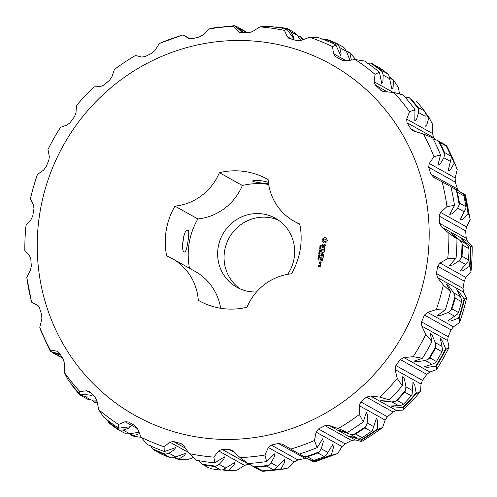 <?xml version="1.0" encoding="UTF-8"?>
<svg xmlns="http://www.w3.org/2000/svg" width="497" height="497" viewBox="0 0 497 497"><rect width="100%" height="100%" fill="white"/><g stroke="black" fill="none" stroke-linecap="round" stroke-linejoin="round"><path stroke-width="0.75" d="M287.72 274.307A39.518 38.207 -60.8 0 0 275.413 218.27A39.518 38.207 -60.8 0 0 222.793 234.149A39.518 38.207 -60.8 0 0 236.889 287.272A39.518 38.207 -60.8 0 0 249.724 291.602A39.518 38.207 -60.8 0 0 256.551 291.95M240.188 288.906A39.518 38.207 119.2 0 1 229.223 237.734A39.518 38.207 119.2 0 1 278.537 220.227M268.684 184.462A69.698 67.387 -60.8 0 0 242.35 185.487L219.394 172.67A69.698 67.387 119.2 0 1 267.181 179.1A69.698 67.387 119.2 0 1 268.125 179.641A53.782 51.999 119.2 0 0 294.205 221.314L299.821 224.451M189.525 268.281A69.698 67.387 -60.8 0 1 197.868 218.941A53.782 51.999 -60.8 0 0 242.35 185.487M220.668 308.264A53.782 51.999 -60.8 0 0 195.141 271.418L172.192 258.602A53.782 51.999 119.2 0 1 198.272 300.275A69.698 67.387 119.2 0 0 199.222 300.815A69.698 67.387 119.2 0 0 247.003 307.239A53.782 51.999 119.2 0 1 291.478 273.791A69.698 67.387 119.2 0 0 299.728 223.967A53.782 51.999 119.2 0 1 294.205 221.314M200.179 301.337L198.272 300.275M268.386 182.38C261.484 180.02 251.954 180.107 252.7 181.156C253.551 181.883 258.85 182.797 268.591 183.89M219.394 172.67A53.782 51.999 119.2 0 1 174.919 206.125A69.698 67.387 119.2 0 0 166.669 255.943A53.782 51.999 119.2 0 1 172.192 258.602M197.868 218.941L174.919 206.125M184.381 251.96C180.442 252.259 183.766 228.017 187.717 230.31C190.655 228.707 186.53 254.073 184.611 252.041L184.381 251.96M200.49 437.522A201.049 194.383 119.2 0 1 82.204 117.249A201.049 194.383 119.2 0 1 416.902 165.103A201.049 194.383 119.2 0 1 200.49 437.522M327.355 240.194L326.044 237.957L324.665 237.628L322.41 239.026L322.05 240.442L323.354 242.691L324.74 243.027L326.989 241.629L327.355 240.194M325.38 245.164L325.094 244.412L324.255 244.288L323.305 246.058L322.864 245.996L323.143 244.22L322.354 245.561L322.621 246.295L323.472 246.419L324.429 244.654L324.864 244.717L324.808 246.462L325.38 245.164M324.926 246.91L324.603 247.873L322 247.668L324.547 248.202L324.547 249.202L324.926 246.91M324.336 251.463L324.473 249.643L321.714 249.413L321.571 251.246L322 249.624L322.975 249.761L322.92 251.097L323.292 249.811L324.261 249.948L324.013 251.42L324.336 251.463M320.261 246.425L320.136 245.338L320.267 246.232L321.025 245.468L321.155 246.493L321.012 245.661L320.174 246.4M321.068 246.518L321.012 245.661M320.118 246.114L321.279 245.655M320.615 247.674L319.838 246.655L321.161 246.847L320.956 247.562L320.478 247.636M319.478 248.811L320.807 248.115L319.652 247.779L320.975 247.972L319.751 248.68L320.807 249.003L319.478 248.811M319.832 249.767L320.087 249.227L319.832 249.767M320.354 251.737L319.086 251.196L320.267 250.867L319.242 250.233L320.627 250.066L319.447 250.376L320.472 250.997L319.316 251.122L320.354 251.737M323.796 254.725L322.211 253.308L324.05 252.203L321.292 251.979L323.404 252.445L321.739 253.234L323.075 254.458L321.099 254.178L321.043 254.507L323.796 254.725M323.168 257.521L323.497 255.551L320.739 255.321L321.994 255.669L321.938 257.011L322.317 255.719L323.28 255.856L323.168 257.521M323.025 258.359L323.075 258.03L320.323 257.806L323.025 258.359M322.584 261.043L322.913 259.067L320.155 258.838L320.012 260.67L320.441 259.055L321.41 259.192L321.354 260.527L321.733 259.235L322.696 259.378L322.584 261.043M318.813 252.855L319.49 252.768L319.602 252.091L318.981 251.817L320.31 252.004L319.757 252.116L319.646 252.787L320.136 253.041L318.813 252.855M318.608 254.079L318.751 253.221L320.074 253.408L318.875 253.42L318.608 254.079M319.018 254.706L319.273 254.166L319.018 254.706M318.981 255.936L318.478 255.744L318.596 255.036L319.639 255.185L319.515 255.893L318.981 255.936L318.478 255.744L318.72 255.104L319.757 255.253M319.254 255.067L319.639 255.185M318.782 257.117L318.279 256.93L318.397 256.216L319.441 256.371L319.322 257.079L318.782 257.117L318.279 256.93L318.521 256.284L319.565 256.44M319.062 256.247L319.441 256.371M318.589 258.303L318.086 258.111L318.204 257.403L319.242 257.552L319.124 258.266L318.589 258.303L318.086 258.111L318.328 257.471L319.366 257.62M318.863 257.434L319.242 257.552M318.155 259.477L317.95 258.633L319.117 259.005L318.906 259.446L318.608 258.751L318.155 259.477L318.074 258.701L318.993 258.782M319.031 259.509L318.608 258.751M319.416 263.292L320.845 263.658L321.056 262.373L319.577 262.323L319.627 263.485M320.155 261.646L319.844 261.211L320.155 261.646M320.739 264.286L320.795 263.957L319.316 263.913L320.093 264.193L320.385 265.218L320.739 264.286M320.522 266.56L320.553 265.404L319.571 265.429L319.441 266.23L318.813 266.143L319.229 265.386L318.633 265.299L318.602 266.448L320.522 266.56M183.579 236.622A10.977 2.628 -81.9 0 1 182.511 244.406M361.505 441.51L361.356 440.212A221.003 213.673 119.2 0 0 377.304 429.632L382.659 427.476A217.518 210.299 119.2 0 1 361.505 441.51L355.175 439.944L329.281 425.488L325.019 425.656L318.478 428.954L316.129 432.117L314.433 440.522A217.518 210.299 119.2 0 1 290.733 449.089L282.582 444.243L278.376 443.448L271.294 445.076L268.343 447.517L264.951 455.022A217.518 210.299 119.2 0 1 240.088 457.619L231.801 450.214L229.229 449.481L222.01 449.344L218.655 450.934L213.834 457.134A217.518 210.299 119.2 0 1 201.484 455.749A217.518 210.299 119.2 0 1 189.258 453.624L183.859 445.958L181.616 443.896L180.423 443.399L173.496 441.51L169.943 442.168L164.066 446.753A217.518 210.299 119.2 0 1 141.191 437.329L137.57 428.824L134.799 425.562L128.543 422.009M128.568 422.028L125.051 421.723L118.522 424.469A217.518 210.299 119.2 0 1 98.692 409.677L96.977 400.787L95.014 397.004L89.839 392.027L88.826 391.269L86.577 390.791L79.855 391.58A217.518 210.299 119.2 0 1 64.219 372.284L64.436 363.475L63.374 359.381L59.553 353.255L57.851 351.565L56.757 351.168L50.315 350A217.518 210.299 119.2 0 1 39.779 327.324L41.841 319.068L41.723 314.887L39.48 307.966L37.337 305.158L31.622 302.139A217.518 210.299 119.2 0 1 26.795 277.401L30.503 270.132L31.317 266.1L30.783 258.788L29.429 255.439L24.85 250.786A217.518 210.299 119.2 0 1 26.018 225.421L31.081 219.525L32.759 215.86L33.964 208.578L33.504 204.894L30.404 198.924A217.518 210.299 119.2 0 1 37.492 174.404L43.543 170.179L45.96 167.085L48.836 160.258L49.321 156.462L47.954 149.566A217.518 210.299 119.2 0 1 60.559 127.319L67.17 124.964L70.164 122.61L74.544 116.633L75.96 112.962L76.488 105.581A217.518 210.299 119.2 0 1 93.871 86.9L100.574 86.515L103.96 85.018L109.588 80.241L111.875 76.917L114.341 69.524A217.518 210.299 119.2 0 1 135.495 55.49L141.825 57.056L145.385 56.496L151.933 53.198L154.977 50.427L159.313 43.494A217.518 210.299 119.2 0 1 183.008 34.927L188.643 38.368M188.761 38.431L192.028 38.704L199.117 37.076L202.764 35.026L208.796 28.994A217.518 210.299 119.2 0 1 233.652 26.391L238.908 32.106L241.182 32.672L248.394 32.808L252.457 31.609L259.906 26.875A217.518 210.299 119.2 0 1 284.483 30.392L287.247 36.585L288.869 38.306L296.908 40.642L301.163 40.375L309.681 37.263A217.518 210.299 119.2 0 1 332.549 46.687L333.537 53.719L335.605 56.59L341.868 60.143M341.899 60.156L346.061 60.82L355.225 59.547A217.518 210.299 119.2 0 1 375.055 74.339L374.129 81.756L375.39 85.149L381.671 90.932L384.529 91.752L393.885 92.436A217.518 210.299 119.2 0 1 409.528 111.732L406.67 119.069L407.031 122.771L410.851 128.897L412.877 130.767L423.425 134.016A217.518 210.299 119.2 0 1 433.968 156.692L429.265 163.476L428.687 167.265L430.924 174.186L433.769 177.386L442.125 181.871A217.518 210.299 119.2 0 1 446.952 206.615L440.603 212.412L439.093 216.052L439.628 223.364L441.678 227.104L448.89 233.223A217.518 210.299 119.2 0 1 447.729 258.595L440.025 263.019L437.652 266.293L436.447 273.574L437.602 277.649L443.343 285.085A217.518 210.299 119.2 0 1 436.248 309.612L427.563 312.364L424.444 315.067L421.568 321.894L421.785 326.075L425.786 334.444A217.518 210.299 119.2 0 1 413.181 356.697L403.943 357.579L400.24 359.542L395.867 365.519L395.146 369.582L397.258 378.434A217.518 210.299 119.2 0 1 379.87 397.115L370.532 396.028L366.444 397.134L360.822 401.911L359.232 405.627L359.406 414.492A217.518 210.299 119.2 0 1 338.246 428.526L329.281 425.488M323.23 242.126L323.472 242.747M322.969 241.629L323.354 242.194M322.584 241.219L323.093 241.697M322.099 240.927L322.708 241.287M322.05 240.442L322.218 240.995M322.087 239.952L322.168 240.511M322.205 239.473L322.205 240.02M322.41 239.026L322.329 239.542M322.975 238.883L322.534 239.094M323.472 238.603L323.093 238.951M323.882 238.2L323.59 238.672M324.181 237.69L324.007 238.268M324.665 237.628L324.305 237.759M325.144 237.653L324.789 237.696M325.61 237.765L325.268 237.721M326.051 237.976L325.734 237.833M324.945 245.773L324.684 246.326M325.044 245.201L325.069 245.841M324.864 244.717L325.162 245.269M322.354 245.561L322.727 246.313M322.478 244.804L322.472 245.63M322.913 244.251L322.603 244.872M322.864 245.996L323.305 246.058M324.255 244.288L323.429 246.127M325.113 244.462L324.373 244.356M325.001 247.015L324.727 247.941L322.224 247.866M324.547 248.202L324.535 249.078M324.261 249.948L324.137 251.488M322.975 249.761L322.907 250.973M321.714 249.413L321.565 251.115M324.516 249.699L322.019 249.339M320.236 246.431L320.323 245.412M320.577 247.692L320.298 246.91M319.938 246.854L321.155 246.897M319.608 248.829L320.807 248.115M319.751 247.966L320.969 248.015M319.751 248.68L320.826 248.885M319.962 249.786L320.08 249.277M319.211 251.252L320.267 250.867M319.335 250.482L320.615 250.146M319.447 250.376L320.503 250.83M319.316 251.122L320.379 251.581M323.075 254.458L321.217 254.247M321.795 253.389L323.199 254.526M323.404 252.445L321.969 253.172M324.087 252.259L321.609 251.904M323.28 255.856L323.162 257.396M321.994 255.669L321.932 256.881M323.535 255.607L321.056 255.253M323.118 258.092L320.64 257.738M322.696 259.378L322.578 260.913M321.41 259.192L321.348 260.403M320.155 258.838L320.006 260.546M322.957 259.13L320.459 258.769M318.944 252.874L319.614 252.836L319.602 252.091M319.08 252.016L320.298 252.054M319.646 252.787L320.155 252.911M318.739 254.097L318.875 253.29L320.068 253.458M319.149 254.725L319.26 254.215M319.105 256.005L318.596 255.812M318.906 257.185L318.403 256.999M318.707 258.372L318.204 258.179M318.279 259.546L317.968 259.359M319.577 262.323L319.54 263.36M321.093 262.428L319.882 262.254M319.969 261.702L320.155 261.229M320.093 264.193L320.584 264.851M320.832 264.013L319.621 263.839M318.633 265.299L318.596 266.336M318.813 266.143L319.441 266.23M319.571 265.429L319.565 266.299M320.596 265.466L319.882 265.361M189.258 453.624L196.327 460.241A221.003 213.673 119.2 0 0 205.559 461.769A221.003 213.673 119.2 0 0 214.859 462.887L213.834 457.134M250.326 464.229L248.606 464.192L244.543 465.391L237.094 470.125L228.837 470.69A221.003 213.673 119.2 0 1 222.258 469.945M214.859 462.887L224.408 456.892L223.849 459.346L219.227 464.366L216.04 466.136L214.418 466.484L220.904 470.106L222.699 469.851L234.609 462.589L234.05 465.037L229.179 470.286A220.612 213.294 119.2 0 1 223.315 469.64M249.494 463.409L252.793 466.273L255.837 467.248L262.323 470.87L259.422 469.976L252.793 466.273M266.796 461.539L267.473 460.887L266.299 460.228L266.796 461.539A221.003 213.673 119.2 0 1 248.053 463.502L240.088 457.619M266.299 460.228L264.951 455.022M306.711 458.153L297.883 459.924L294.236 461.974L288.204 468.006L280.774 469.342A221.003 213.673 119.2 0 1 262.031 471.305L261.503 470.883A220.612 213.294 119.2 0 0 262.087 470.845M267.473 460.887L274.4 453.891L274.487 456.569L271.014 462.862L268.312 465.347L266.802 466.099L273.288 469.721L274.971 469.062L284.601 459.588L284.688 462.266L281.022 468.839A220.612 213.294 119.2 0 1 264.671 470.671M313.992 462.073L313.644 462.024M310.178 459.992L313.377 461.843A221.003 213.673 119.2 0 0 331.238 455.389L331.375 454.811A220.612 213.294 119.2 0 1 312.768 461.539L312.476 461.371M299.498 454.009L309.14 459.514M317.26 447.58L317.757 446.815L316.589 446.163L317.26 447.58A221.003 213.673 119.2 0 1 299.393 454.041L290.733 449.089M298.939 453.817L297.56 453.04M316.589 446.163L314.433 440.522M331.238 455.389L337.333 453.662L314.011 462.142M317.757 446.815L322.615 438.82L323.311 441.56L321.304 448.797L319.242 451.848L317.937 452.966L324.417 456.588L325.902 455.569L332.816 444.511L333.512 447.257L331.375 454.811M337.687 453.506L342.023 446.573L316.129 432.117M355.175 439.944L351.615 440.504L345.067 443.802L342.023 446.573M363.618 421.002L362.45 420.35L363.326 421.829L366.27 412.522L367.494 415.225L367.165 422.978L365.867 426.426A222.463 215.083 119.2 0 1 353.746 434.459L355.51 434.036L361.996 437.658L360.406 438.18L356.834 437.963L349.484 436.111L361.356 440.212M363.326 421.829A221.003 213.673 119.2 0 1 347.378 432.409L339.283 430.421L350.174 434.248L353.746 434.459M347.378 432.409L338.246 428.526M362.45 420.35L359.406 414.492M365.867 426.426L364.841 427.842L371.327 431.464L372.526 430.141L376.471 418.219L377.695 420.922L377.316 429.017A220.612 213.294 119.2 0 1 360.704 440.031M382.659 427.476L385.125 420.083L359.232 405.627M403.129 410.1L403.179 407.664A221.003 213.673 119.2 0 0 416.287 393.581L420.512 391.419A217.518 210.299 119.2 0 1 403.129 410.1L396.426 410.485L393.04 411.982L387.411 416.759L385.125 420.083M402.39 384.939L401.216 384.287L402.309 385.778L402.812 376.502L404.496 379.112L405.931 386.914L405.477 390.549A222.463 215.083 119.2 0 1 395.519 401.253L397.128 400.439L403.614 404.055L402.179 404.974L398.631 405.633L390.878 405.981L394.177 406.9L403.179 407.664M402.309 385.778A221.003 213.673 119.2 0 1 389.201 399.861L380.677 400.29L383.976 401.203L391.978 401.918L395.519 401.253M389.201 399.861L379.87 397.115M401.216 384.287L397.258 378.434M405.477 390.549L404.8 392.195L411.286 395.817L412.137 394.27L413.013 382.199L414.691 384.808L416.163 392.953A220.612 213.294 119.2 0 1 402.514 407.627M420.512 391.419L421.04 384.038L395.146 369.582M436.441 369.681L436.428 366.096A221.003 213.673 119.2 0 0 445.927 349.323L449.046 347.434A217.518 210.299 119.2 0 1 436.441 369.681L429.83 372.036L426.836 374.39L422.456 380.367L421.04 384.038M431.818 340.718L430.644 340.066L431.949 341.52L430.104 332.841L432.191 335.326L435.36 342.7L435.77 346.316A222.463 215.083 119.2 0 1 428.551 359.058L429.924 357.902L436.409 361.524L435.21 362.779L431.893 364.282L424.264 366.842L427.488 367.333L436.428 366.096M431.949 341.52A221.003 213.673 119.2 0 1 422.45 358.294L414.063 361.145L417.287 361.636L425.239 360.561L428.551 359.058M422.45 358.294L413.181 356.697M430.644 340.066L425.786 334.444M435.77 346.316L435.484 348.086L441.97 351.708L442.429 350.031L442.019 346.415L440.305 338.532L442.392 341.023L445.672 348.714A220.612 213.294 119.2 0 1 435.776 366.19M449.046 347.434L447.679 340.538L421.785 326.075M459.508 322.596L459.153 317.918A221.003 213.673 119.2 0 0 464.502 299.43L466.596 298.076A217.518 210.299 119.2 0 1 459.508 322.596L453.457 326.821L451.04 329.915L448.164 336.742L447.679 340.538M450.189 290.919L449.021 290.267L450.363 291.199L446.523 284.073L449.008 286.409L453.736 292.901L454.985 296.287A222.463 215.083 119.2 0 1 450.922 310.333L451.984 308.904L458.47 312.526L457.582 314.048L447.691 320.987L450.804 321.068L459.153 317.918M450.524 291.627A221.003 213.673 119.2 0 1 445.175 310.116L437.49 315.291L440.603 315.371L448.046 312.588L450.922 310.333M445.175 310.116L436.248 309.612M449.021 290.267L443.343 285.085M454.985 296.287L455.115 298.088L461.601 301.71L461.645 300.002L460.39 296.616L456.718 289.77L459.209 292.106L464.123 298.883A220.612 213.294 119.2 0 1 458.551 318.136M466.596 298.076L463.496 292.106L437.602 277.649M470.982 271.579L470.05 265.932A221.003 213.673 119.2 0 0 470.926 246.81L472.15 246.214A217.518 210.299 119.2 0 1 470.982 271.579L465.919 277.475L464.241 281.14L463.036 288.422L463.496 292.106M456.445 238.436L455.277 237.783L456.681 238.659L451.096 233.062L459.992 240.418L462.011 243.368A222.463 215.083 119.2 0 1 461.34 257.906L462.036 256.29L468.522 259.912L468 261.621L459.812 271.113L462.763 270.759L470.05 265.932M456.948 239.001A221.003 213.673 119.2 0 1 456.066 258.129L449.611 265.417L452.562 265.063L459.054 260.782L461.34 257.906M456.066 258.129L447.729 258.595M455.277 237.783L448.89 233.223M462.011 243.368L462.552 245.102L469.031 248.717L468.671 247.09L466.646 244.133L461.297 238.759L470.435 246.338A220.612 213.294 119.2 0 1 469.522 266.262M472.15 246.214L467.571 241.561L441.678 227.104M465.44 194.861L470.205 219.599L466.497 226.868L465.683 230.9L466.217 238.212L467.571 241.561M470.205 219.599L468.472 213.163A221.003 213.673 119.2 0 0 464.832 194.507L464.254 194.147A220.612 213.294 119.2 0 1 468.044 213.58L468.472 213.163M450.86 186.735L453.761 188.288L456.432 190.649A222.463 215.083 119.2 0 1 459.197 204.82L459.483 203.118L465.969 206.74L465.857 208.535L459.936 220.128L462.651 219.307L468.044 213.58M450.338 186.375L450.854 186.704A221.003 213.673 119.2 0 1 454.494 205.354L449.735 214.431L452.45 213.611L457.638 208.156L459.197 204.82M454.494 205.354L446.952 206.615M449.046 185.654L442.125 181.871M461.309 192.563L463.962 193.985M446.778 145.901L446.573 145.578A221.003 213.673 119.2 0 1 454.513 162.668L457.221 169.676L455.159 177.932L455.277 182.113L457.52 189.034L458.594 190.985M433.222 138.992L437.341 140.316L438.571 141.179A222.463 215.083 119.2 0 1 444.61 154.169L444.486 152.48L450.972 156.101L451.27 157.884L448.095 170.993L450.444 169.688L454.513 162.668M423.425 134.016L432.595 137.768A221.003 213.673 119.2 0 1 440.535 154.865L437.894 165.296L440.243 163.991L443.871 157.76L444.61 154.169M440.535 154.865L433.968 156.692M445.604 145.248L445.933 145.341A220.612 213.294 119.2 0 1 454.208 163.146M434.726 139.384L433.626 137.619L407.031 122.771M424.885 112.024A221.003 213.673 119.2 0 1 428.992 117.398L432.781 124.716L432.564 133.525L433.626 137.619M404.968 97.033L409.478 97.834A222.463 215.083 119.2 0 1 418.437 108.886L417.902 107.315L424.388 110.937L425.097 112.608L424.991 126.536L426.817 124.797L428.992 117.398M393.885 92.436L403.229 95.045A221.003 213.673 119.2 0 1 415.014 109.588L414.79 120.839L416.616 119.1L418.555 112.533L418.437 108.886M415.014 109.588L409.528 111.732M399.582 93.921L398.308 87.323L393.388 79.967A221.003 213.673 119.2 0 0 389.468 76.83M367.246 63.231L370.83 63.144A222.463 215.083 119.2 0 1 382.193 71.618L381.292 70.251L387.778 73.873L388.847 75.333L391.959 89.317L393.108 87.255L393.388 79.967M355.225 59.547L364.463 61.013A221.003 213.673 119.2 0 1 379.41 72.158L381.758 83.62L382.907 81.558L383.168 75.103L382.193 71.618M379.41 72.158L375.055 74.339M355.809 59.671L349.77 52.558A221.003 213.673 119.2 0 0 346.279 50.967M323.187 39.381L324.883 39.114A222.463 215.083 119.2 0 1 337.985 44.513L336.773 43.444L343.259 47.066L344.638 48.234L346.409 51.353L349.969 60.274M351.348 60.081L349.77 52.558M309.681 37.263L318.552 37.648A221.003 213.673 119.2 0 1 335.792 44.749L340.706 55.782L341.066 53.583L339.755 47.637L337.985 44.513M335.792 44.749L332.549 46.687M303.698 39.449L300.673 36.759A221.003 213.673 119.2 0 0 298.007 36.275M282.141 28.149A222.463 215.083 119.2 0 1 288.378 29.161L295.038 32.877L297.504 35.455L300.76 40.512M302.418 39.915L300.673 36.759M259.906 26.875L268.163 26.31A221.003 213.673 119.2 0 1 286.694 28.956L293.982 38.934L293.51 36.84L290.851 31.74L288.378 29.161L286.937 28.447A222.96 215.561 119.2 0 0 276.096 26.894L274.301 27.149M286.694 28.956L284.483 30.392M243.356 32.709L237.578 27.024L244.207 30.727L246.674 32.771M234.969 25.695L242.443 32.696M235.74 26.353L234.572 25.701L233.652 26.391M234.696 25.689L213.375 27.95L208.796 28.994M183.623 35.157L189.786 38.778M190.084 38.822L186.822 37.008M183.356 34.976L183.008 34.927L183.356 34.976M182.989 34.858L159.313 43.494M31.559 302.139L26.795 277.401M32.168 302.493L38.157 305.761M38.319 305.922L35.691 304.437M50.253 351.155L41.17 331.53L39.779 327.324M50.427 351.422L51.39 351.752L50.222 351.099L50.315 350M60.609 354.951L53.03 352.982L59.659 356.684L62.274 357.616M51.39 351.752L60.131 354.181M79.793 394.152L80.8 394.258L79.632 393.605L79.793 394.152A221.003 213.673 119.2 0 1 68.008 379.602L64.219 372.284M79.632 393.605L79.855 391.58M97.418 403.079L93.771 401.955A221.003 213.673 119.2 0 1 92.032 399.967M80.8 394.258L92.113 395.264L90.069 395.916L84.347 396.239L80.533 395.27L87.522 399.166L91.001 399.955L96.822 400.135M97.182 401.849L94.219 401.936A220.612 213.294 119.2 0 1 92.492 399.973M118.559 428.184L119.553 428.079L118.385 427.426L118.559 428.184A221.003 213.673 119.2 0 1 103.612 417.033L98.692 409.677M118.385 427.426L118.522 424.469M141.775 437.453L132.537 435.987A221.003 213.673 119.2 0 1 129.431 433.844M119.553 428.079L130.562 426.718L128.853 428.134L123.101 430.054L119.51 430.141L117.969 429.65L126.17 433.856L129.754 433.769L139.023 432.235M139.595 433.589L132.985 435.832A220.612 213.294 119.2 0 1 129.928 433.732M164.47 451.549L165.402 451.233L164.234 450.58L164.47 451.549A221.003 213.673 119.2 0 1 147.23 444.442L141.191 437.329M164.234 450.58L164.066 446.753M193.302 457.551L187.319 459.737L178.448 459.352A221.003 213.673 119.2 0 1 173.813 457.619M165.402 451.233L175.528 447.66L174.341 449.692L168.949 453.214L165.458 454.165L163.83 454.096L170.316 457.718L172.117 457.886L175.603 456.929L185.729 453.351L184.542 455.389L178.858 459.066A220.612 213.294 119.2 0 1 174.441 457.426M198.993 460.725L201.962 464.123L209.02 468.081M326.119 240.579L325.125 241.685L324.119 241.542L323.423 240.672L323.597 239.641L324.398 239.038L325.529 239.25L326.1 240.051L325.926 241.076M320.584 247.45L321.105 247.071L320.453 246.928L320.64 247.487L320.981 247.003M318.658 255.663L319.664 255.75L319.105 255.178L318.527 255.533L319.422 255.75L319.335 255.228M318.465 256.843L319.347 257.005L319.279 256.464M318.546 256.887L319.229 256.937L319.304 256.477L318.502 256.359L318.44 256.831M318.266 258.03L319.273 258.117L318.714 257.552L318.136 257.906L319.031 258.117L318.944 257.595M317.968 259.179L318.546 259.285L318.397 258.713L317.968 259.179L318.546 259.285M320.963 262.745L320.857 263.379L319.764 263.168L319.863 262.534L320.963 262.745M320.459 265.783L320.354 266.417L319.764 266.28L319.869 265.647L320.459 265.783M216.04 466.136A222.463 215.083 119.2 0 1 208.982 465.248A222.463 215.083 119.2 0 1 201.962 464.123L208.622 467.839M228.837 470.69L229.179 470.286M268.312 465.347A222.463 215.083 119.2 0 1 254.073 466.838M280.774 469.342L281.022 468.839M299.393 454.041L298.728 453.693M319.242 451.848A222.463 215.083 119.2 0 1 305.667 456.755L307.481 456.749L313.967 460.365L312.327 460.471L308.929 459.39M302.275 455.674L305.667 456.755M377.304 429.632L377.316 429.017M416.287 393.581L416.163 392.953M445.927 349.323L445.672 348.714M464.502 299.43L464.123 298.883M470.926 246.81L470.435 246.338M450.854 186.704L450.214 186.307M453.761 188.288L460.539 192.072M456.432 190.649L457.358 192.202L463.838 195.824L463.092 194.364L460.415 192.004M438.571 141.179L439.833 142.477L446.318 146.099L445.231 144.894L437.341 140.316M446.573 145.578L445.933 145.341M425.208 113.142A220.612 213.294 119.2 0 1 428.818 117.901M416.138 101.556L416.467 101.73M389.636 77.482A220.612 213.294 119.2 0 1 393.351 80.464M387.778 73.873A222.96 215.561 119.2 0 0 379.031 67.35L370.83 63.144M346.44 51.458A220.612 213.294 119.2 0 1 349.863 53.017M336.773 43.444A222.96 215.561 119.2 0 0 326.684 39.282L324.883 39.114M298.25 36.672A220.612 213.294 119.2 0 1 300.884 37.157M235.864 26.471A222.463 215.083 119.2 0 1 236.268 26.447L235.671 26.285M237.578 27.024L236.268 26.447M53.03 352.982L51.769 352.106A222.463 215.083 119.2 0 1 51.613 351.808M51.396 351.752L51.769 352.106M72.115 384.976L72.612 386.063A222.96 215.561 119.2 0 0 79.508 394.575L80.862 395.444A222.463 215.083 119.2 0 1 78.569 392.754M93.771 401.955L94.219 401.936M119.51 430.141A222.463 215.083 119.2 0 1 108.153 421.667L109.222 423.127A222.96 215.561 119.2 0 0 117.969 429.65M107.532 420.17L108.153 421.667M132.537 435.987L132.985 435.832M165.458 454.165A222.463 215.083 119.2 0 1 152.362 448.766L160.227 453.556A222.96 215.561 119.2 0 0 170.316 457.718M150.591 445.647L152.362 448.766M178.448 459.352L178.858 459.066M325.808 241.008L325.585 241.461M325.46 241.393L325.125 241.685M325.001 241.617L324.603 241.716M324.485 241.648L323.994 241.474M325.405 239.181L325.889 239.591M325.771 239.523L326.1 240.051M325.976 239.983L325.995 240.511M318.428 259.217L318.478 258.732M320.838 262.677L320.857 263.379M320.739 263.311L319.764 263.168M320.341 265.715L320.354 266.417M320.236 266.349L319.764 266.28M214.418 466.484A222.96 215.561 119.2 0 1 208.988 465.782A222.96 215.561 119.2 0 1 203.577 464.937M220.904 470.106A222.96 215.561 119.2 0 1 215.474 469.404A222.96 215.561 119.2 0 1 210.063 468.553M266.802 466.099A222.96 215.561 119.2 0 1 255.837 467.248M273.288 469.721A222.96 215.561 119.2 0 1 262.323 470.87M317.937 452.966A222.96 215.561 119.2 0 1 307.481 456.749M324.417 456.588A222.96 215.561 119.2 0 1 313.967 460.365M364.841 427.842A222.96 215.561 119.2 0 1 355.51 434.036M371.327 431.464A222.96 215.561 119.2 0 1 361.996 437.658M404.8 392.195A222.96 215.561 119.2 0 1 397.128 400.439M411.286 395.817A222.96 215.561 119.2 0 1 403.614 404.055M435.484 348.086A222.96 215.561 119.2 0 1 429.924 357.902M441.97 351.708A222.96 215.561 119.2 0 1 436.409 361.524M455.115 298.088A222.96 215.561 119.2 0 1 451.984 308.904M461.601 301.71A222.96 215.561 119.2 0 1 458.47 312.526M462.552 245.102A222.96 215.561 119.2 0 1 462.036 256.29M469.031 248.717A222.96 215.561 119.2 0 1 468.522 259.912M457.358 192.202A222.96 215.561 119.2 0 1 459.483 203.118M463.838 195.824A222.96 215.561 119.2 0 1 465.969 206.74M439.833 142.477A222.96 215.561 119.2 0 1 444.486 152.48M446.318 146.099A222.96 215.561 119.2 0 1 450.972 156.101M411.007 98.804A222.96 215.561 119.2 0 1 417.902 107.315M417.492 102.425A222.96 215.561 119.2 0 1 424.388 110.937M372.545 63.728A222.96 215.561 119.2 0 1 381.292 70.251M163.83 454.096A222.96 215.561 119.2 0 1 153.741 449.934M230.602 470.715L229.428 470.063M225.887 468.081L219.227 464.366M215.686 462.384L214.511 461.732M244.543 465.391L218.655 450.934M248.606 464.192L222.01 449.344M234.429 452.382L229.229 449.481M282.383 469.211L281.215 468.559M277.674 466.577L271.014 462.862M294.236 461.974L268.343 447.517M297.883 459.924L271.294 445.076M304.972 458.296L278.376 443.448M332.673 455.146L331.499 454.494M327.958 452.512L321.304 448.797M345.067 443.802L318.478 428.954M351.615 440.504L325.019 425.656M361.549 440.597L360.375 439.944M356.834 437.963L350.174 434.248M346.633 432.266L345.465 431.613M378.534 429.327L377.366 428.675M373.819 426.693L367.165 422.978M387.411 416.759L360.822 401.911M393.04 411.982L366.444 397.134M396.426 410.485L370.532 396.028M403.347 408.267L402.172 407.615M398.631 405.633L391.978 401.918M388.43 399.936L387.262 399.284M417.306 393.264L416.132 392.611M412.591 390.63L405.931 386.914M422.456 380.367L395.867 365.519M426.836 374.39L400.24 359.542M429.83 372.036L403.943 357.579M436.608 366.91L435.44 366.258M431.893 364.282L425.239 360.561M421.698 358.586L420.524 357.933M446.728 349.049L445.56 348.397M442.019 346.415L435.36 342.7M448.164 336.742L421.568 321.894M451.04 329.915L424.444 315.067M453.457 326.821L427.563 312.364M459.414 318.937L458.246 318.285M454.699 316.303L448.046 312.588M444.498 310.613L443.33 309.96M465.105 299.25L463.937 298.598M460.39 296.616L453.736 292.901M463.036 288.422L436.447 273.574M464.241 281.14L437.652 266.293M465.919 277.475L440.025 263.019M470.423 267.131L469.255 266.479M465.708 264.497L459.054 260.782M455.507 258.8L454.339 258.148M471.361 246.76L470.193 246.108M466.646 244.133L459.992 240.418M466.217 238.212L439.628 223.364M465.683 230.9L439.093 216.052M466.497 226.868L440.603 212.412M469.006 214.499L467.839 213.847M464.291 211.871L457.638 208.156M454.09 206.174L452.922 205.522M457.52 189.034L430.924 174.186M455.277 182.113L428.687 167.265M455.159 177.932L429.265 163.476M455.24 164.109L454.072 163.457M450.524 161.475L443.871 157.76M440.323 155.785L439.155 155.132M416.318 131.947L410.851 128.897M432.564 133.525L406.67 119.069M429.924 118.882L428.756 118.23M425.208 116.248L418.555 112.533M415.007 110.558L413.839 109.905M383.007 91.485L380.572 90.125M387.623 91.976L375.39 85.149M393.158 92.38L374.129 81.756M394.537 81.452L393.369 80.8M389.822 78.818L383.168 75.103M379.621 73.121L378.453 72.469M342.514 60.448L335.605 56.59M346.216 60.802L333.537 53.719M351.124 53.987L349.956 53.334M346.409 51.353L339.755 47.637M336.208 45.662L335.04 45.003M292.224 39.362L287.247 36.585M302.219 38.089L301.052 37.437M297.504 35.455L290.851 31.74M287.303 29.758L286.135 29.106M240.132 32.553L237.957 31.342M245.94 32.05L239.287 28.329M38.399 306.009L36.585 304.996M61.591 357.442L54.937 353.727M58.832 352.323L56.757 351.168M95.716 402.589L94.548 401.936M91.001 399.955L84.347 396.239M91.28 393.413L86.577 390.791M134.47 436.403L133.302 435.751M129.754 433.769L123.101 430.054M137.507 428.675L125.051 421.723M180.318 459.563L179.15 458.911M175.603 456.929L168.949 453.214M188.475 452.512L169.943 442.168M185.406 448.164L173.496 441.51M182.728 444.685L180.423 443.399M283.625 469.05L262.304 471.311M312.694 461.496L313.57 461.986M464.092 194.054L465.086 194.613M455.83 165.47L446.747 145.845M183.43 35.014L184.306 35.504M31.914 302.387L32.908 302.946M36.461 304.928L38.406 306.015"/></g></svg>
